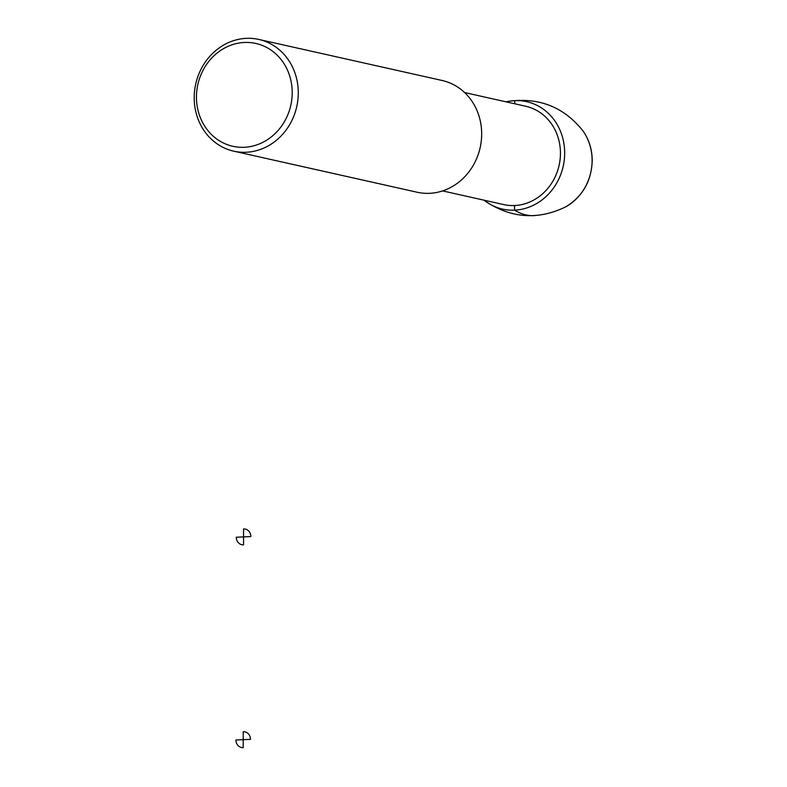 <?xml version="1.0" encoding="UTF-8"?>
<svg xmlns="http://www.w3.org/2000/svg" width="787" height="787" viewBox="0 0 787 787"><rect width="100%" height="100%" fill="white"/><g stroke="black" fill="none" stroke-linecap="round" stroke-linejoin="round"><path stroke-width="1.18" d="M506.1 101.848A55.051 49.768 102.6 0 1 509.287 101.208A55.051 49.768 102.6 0 1 564.673 153.14A55.051 49.768 102.6 0 1 538.101 202.653A55.051 49.768 102.6 0 1 486.681 202.121A55.051 49.768 102.6 0 1 484.084 200.193M464.635 92.561L525.647 106.225A50.388 45.557 102.6 0 1 560.442 153.337A50.388 45.557 102.6 0 1 503.631 204.571L442.619 190.907M258.746 39.429L442.146 80.49A57.264 51.765 102.6 0 1 481.674 134.016A57.264 51.765 102.6 0 1 417.12 192.235L233.729 151.173A57.264 51.765 102.6 0 1 195.727 83.993A57.264 51.765 102.6 0 1 258.746 39.429A57.264 51.765 102.6 0 1 298.283 92.955A57.264 51.765 102.6 0 1 233.729 151.173M292.213 92.718A52.68 47.623 102.6 0 1 220.311 141.335A52.68 47.623 102.6 0 1 220.468 50.565A52.68 47.623 102.6 0 1 292.213 92.718M534.048 215.648A171.782 71.292 -92.6 0 1 514.55 210.159L514.55 205.525M514.728 103.776L514.737 100.638M243.577 528.923L243.557 536.891L250.846 536.567A8.018 7.25 -77.4 0 0 243.577 528.923M243.557 536.891L236.277 537.226A8.018 7.25 -77.4 0 0 243.547 544.87L243.557 536.891M243.222 731.703L243.203 739.672L250.492 739.347A8.018 7.25 -77.4 0 0 243.222 731.703M243.203 739.672L235.923 740.006A8.018 7.25 -77.4 0 0 243.193 747.65L243.203 739.672M592.109 160.489A50.102 45.292 102.6 0 1 565.951 206.725C582.734 196.357 591.49 181 592.217 160.656C592.168 149.589 589.079 139.653 582.941 130.849A50.102 45.292 102.6 0 1 592.109 160.489M486.691 202.131C512.367 218.501 538.78 220.026 565.951 206.725M509.287 101.208C539.488 97.342 564.043 107.229 582.941 130.849"/></g></svg>
